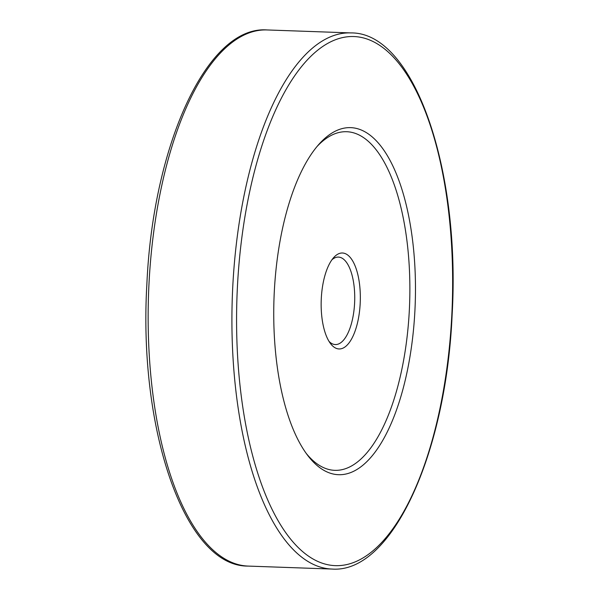 <?xml version="1.0" encoding="UTF-8"?>
<svg xmlns="http://www.w3.org/2000/svg" width="599" height="599" viewBox="0 0 599 599"><rect width="100%" height="100%" fill="white"/><g stroke="black" fill="none" stroke-linecap="round" stroke-linejoin="round"><path stroke-width="0.9" d="M274.275 292.11A173.65 70.66 -88 0 1 318.653 144.614A173.65 70.66 -88 0 1 414.942 310.087A173.65 70.66 -88 0 1 307.654 455.352A173.65 70.66 -88 0 1 274.275 292.11M317.036 146.508A169.412 68.93 -88 0 1 409.357 309.728A169.412 68.93 -88 0 1 306.171 453.346M321.296 298.474A48.002 19.527 -88 0 1 333.568 257.705A48.002 19.527 -88 0 1 360.186 303.446A48.002 19.527 -88 0 1 330.528 343.601A48.002 19.527 -88 0 1 321.296 298.474M329.053 341.43A43.764 17.805 92 0 0 335.328 344.56A43.764 17.805 92 0 0 354.601 303.087A43.764 17.805 92 0 0 338.42 257.083A43.764 17.805 92 0 0 331.943 259.764M148.971 284.128A268.232 109.145 92 0 0 248.121 566.085C185.001 566.886 138.264 430.045 146.875 284.136C152.902 145.183 207.239 25.323 267.102 29.95A268.232 109.145 92 0 0 148.971 284.128M331.898 569.05A268.232 109.145 -88 0 1 232.741 287.101A268.232 109.145 -88 0 1 350.879 32.915C414.006 32.114 460.736 168.978 452.125 314.864C446.098 453.817 391.761 573.677 331.898 569.05L248.121 566.085M237.391 287.393A264.706 107.708 92 0 0 331.225 565.306A264.706 107.708 92 0 0 451.826 314.797A264.706 107.708 92 0 0 357.992 36.883A264.706 107.708 92 0 0 237.391 287.393M267.102 29.95L350.879 32.915"/></g></svg>
